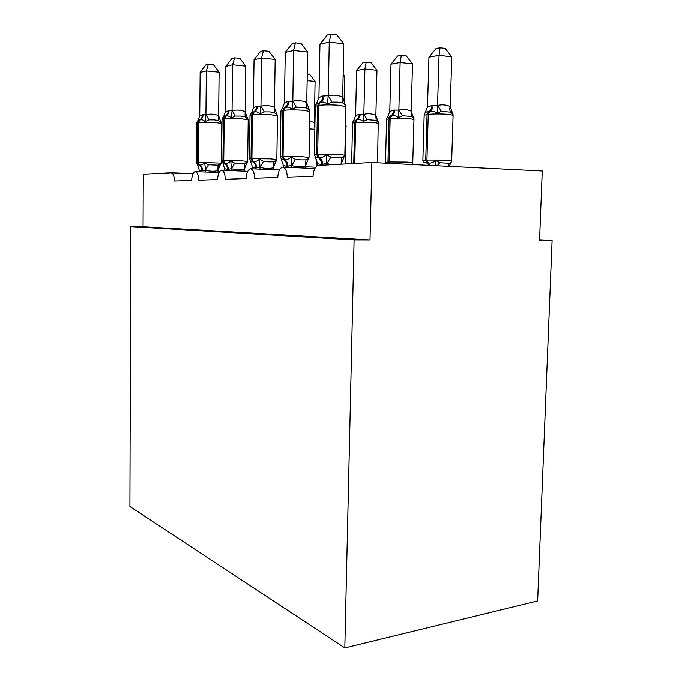 <?xml version="1.0" encoding="UTF-8"?>
<svg xmlns="http://www.w3.org/2000/svg" width="682" height="682" viewBox="0 0 682 682"><rect width="100%" height="100%" fill="white"/><g stroke="black" fill="none" stroke-linecap="round" stroke-linejoin="round"><path stroke-width="1.02" d="M219.084 172.546L195.009 171.651C192.989 172.751 191.881 175.692 191.685 180.457L174.49 181.054C174.311 175.956 173.177 173.202 171.097 172.802L143.28 174.225L143.058 226.765L130.782 226.646L129.904 506.487L344.811 647.9L537.629 600.936L552.096 240.379L539.564 239.791M314.862 168.556L282.646 167.124C285.545 167.891 287.088 171.233 287.258 177.141L313.047 176.254C313.362 170.662 314.965 167.073 317.855 165.487L371.869 162.538L370.002 239.953L143.058 226.765M279.475 170.006L250.49 168.769C253.099 169.503 254.488 172.674 254.65 178.275L277.77 177.473C278.051 172.103 279.509 168.701 282.143 167.269L282.646 167.124M247.728 171.327L221.505 170.253C223.858 170.952 225.12 173.97 225.282 179.298L246.125 178.573C246.373 173.407 247.702 170.176 250.106 168.88L250.49 168.769M195.24 171.591C197.379 172.265 198.53 175.146 198.684 180.219L217.575 179.562C217.797 174.601 219.007 171.523 221.207 170.33L221.505 170.253M552.096 240.379L539.539 240.354L542.241 171.02L371.869 162.538M370.002 239.953L354.086 239.919L130.782 226.646M344.811 647.9L354.086 239.919M307.139 80.672L315.093 81.439L314.308 122.76L314.922 125.36M309.705 121.302L314.317 122.513M307.258 74.185L309.705 74.432L315.093 81.439M208.462 164.788L217.993 165.206L220.618 163.561L220.286 165.061L221.164 163.16L198.147 162.393L199.562 165.01C201.105 165.334 202.835 164.618 204.753 162.845L208.462 164.788L205.487 170.065L201.923 170.79L199.246 170.099L199.238 171.753M214.071 119.896L208.905 119.904L205.146 121.609C203.262 119.938 201.531 119.401 199.971 120.006L197.618 120.893L196.587 122.982L196.237 162.648L198.147 162.393L198.505 122.479L199.971 120.006C202 118.932 203.074 117.116 203.185 114.576L206.015 114.704C210.235 113.749 214.412 114.056 218.538 115.608L221.062 122.692L218.47 120.561L214.071 119.896M219.101 72.207L206.331 70.979L200.141 72.437L205.887 64.918L208.377 64.304L213.475 64.816L219.101 72.207L218.641 115.65M208.377 64.304L206.331 70.979L205.913 114.738M200.141 72.437L199.741 115.949L203.185 114.576M220.618 163.561L217.95 170.577C213.807 171.651 209.647 171.48 205.487 170.065M218.027 172.503L218.052 170.543M205.359 171.992L205.384 170.023M199.246 170.099L197.72 165.555L197.806 165.07L199.562 165.01C201.557 166.306 202.588 168.215 202.656 170.747M204.753 162.845L205.384 169.767M205.146 121.609L205.913 114.994M198.198 120.39L199.741 115.949M234.668 163.16L244.497 163.603L247.182 161.881L246.841 163.33L247.668 161.455L240.934 160.79L223.739 160.654L225.196 163.399C226.884 163.74 228.751 162.972 230.797 161.114L234.668 163.16L231.479 168.693L227.575 169.46L224.642 168.735L224.625 170.381M240.593 116.102L235.239 116.102L231.309 117.884C229.297 116.136 227.438 115.59 225.733 116.23L223.04 117.287L222.034 119.401L221.573 160.943L223.739 160.654L224.208 118.821L225.733 116.23C227.831 115.105 228.939 113.212 229.067 110.544L232.17 110.663C236.535 109.674 240.84 109.998 245.094 111.635L247.745 119.052L245.111 116.81L240.593 116.102M245.793 66.137L232.605 64.807L225.802 66.41L231.88 58.516L234.617 57.842L239.876 58.396L245.793 66.137L245.205 111.678M234.617 57.842L232.605 64.807L232.059 110.689M225.802 66.41L225.29 112.01L229.067 110.544M247.182 161.881L244.344 169.238C240.064 170.364 235.776 170.176 231.479 168.693M244.429 171.199L244.454 169.204M231.351 170.653L231.377 168.65M224.642 168.735L222.954 163.808L225.196 163.399C227.259 164.754 228.317 166.758 228.385 169.417M230.797 161.114L231.377 168.377M231.309 117.884L232.059 110.961M223.611 116.733L225.29 112.01M276.398 160.04L273.38 167.763C268.955 168.94 264.522 168.744 260.089 167.175L255.793 167.994L252.562 167.243L250.678 161.864L253.406 161.625C255.256 161.975 257.276 161.174 259.475 159.213L263.508 161.361L269.032 161.89L273.67 161.839L276.398 160.04L276.065 161.395L276.815 159.605M275.17 59.462L261.547 58.004L254.045 59.769L260.481 51.465L263.499 50.724L268.93 51.329L275.17 59.462L274.428 107.594L277.105 115.053L274.428 112.683L269.791 111.925L264.232 111.916L260.123 113.792C257.975 111.959 255.963 111.388 254.088 112.07L250.967 113.357L250.021 115.42M263.499 50.724L261.547 58.004L260.967 106.204C265.477 105.173 269.927 105.531 274.317 107.262L274.428 107.313M254.045 59.769L253.38 107.679L256.662 106.247L260.856 106.239M252.545 168.855L252.562 167.243M273.456 169.75L273.491 167.721M259.953 169.17L259.978 167.133M259.475 159.213L259.987 166.851M260.123 113.792L260.856 106.52M251.547 112.726L253.38 107.679M308.682 157.994L305.459 166.127C300.89 167.363 296.312 167.158 291.726 165.504L286.969 166.374L283.397 165.598L281.282 159.682L284.59 159.665C286.628 160.023 288.827 159.179 291.197 157.116L295.408 159.375L301.154 159.929L305.911 159.895L308.682 157.994L308.4 159.196L309.023 157.533M307.667 52.071L293.584 50.477L285.255 52.437L292.109 43.682L295.451 42.855L301.069 43.52L307.667 52.071L306.738 102.777L309.568 110.629L306.857 108.123L302.1 107.304L296.32 107.279L292.015 109.248C289.705 107.33 287.514 106.742 285.451 107.475L281.802 109.069L280.941 111.055M295.451 42.855L293.584 50.477L292.825 101.277C297.497 100.203 302.1 100.586 306.627 102.428L306.738 102.479M285.255 52.437L284.428 102.888L288.06 101.354L292.714 101.311M283.371 167.158L283.397 165.598M305.536 168.147L305.579 166.093M291.581 167.525L291.615 165.453M291.197 157.116L291.623 165.155M292.015 109.248L292.706 101.609M282.399 108.336L284.428 102.888M330.276 164.669L326.789 163.279L321.606 164.575L317.633 163.765L315.255 157.235L319.244 157.482C321.495 157.857 323.907 156.954 326.482 154.771L330.881 157.158L336.865 157.755L341.742 157.721L344.555 155.735L341.222 163.97M343.796 43.853L329.236 42.105L319.952 44.287L327.266 35.021L330.992 34.1L336.806 34.825L343.796 43.853L342.654 97.424L345.646 105.719L342.918 103.05L338.033 102.164L332.015 102.13L327.505 104.201C325.007 102.181 322.612 101.567 320.318 102.368L316.013 104.38L315.289 106.204M330.992 34.1L329.236 42.105L328.272 95.795C333.106 94.679 337.863 95.096 342.543 97.057L342.654 97.108M319.952 44.287L318.912 97.569L322.97 95.915L328.153 95.83M317.599 165.598L317.633 163.765M326.755 164.848L326.78 163.586M326.482 154.771L326.789 163.279M344.555 155.735L344.367 156.383M327.505 104.201L328.144 96.145M316.644 103.485L318.912 97.569M343.106 75.975L344.632 76.128L344.069 102.104M346.115 126.042L345.817 125.045M344.632 76.128L343.148 74.21M375.867 115.318L376.958 70.314L364.896 69.027L356.609 70.553L355.595 115.625L359.218 114.32L363.941 114.337C367.948 113.348 371.895 113.655 375.765 115.267L378.399 122.607L376.191 120.399L367.155 119.717L363.361 121.481C361.204 119.751 359.107 119.197 357.078 119.827L355.654 122.385L354.725 163.416M356.609 70.553L362.884 62.761L366.208 62.122L364.896 69.027L363.838 114.363M360.207 114.192C360.053 116.835 359.013 118.711 357.078 119.827L353.054 121.558L352.543 122.999M355.595 115.625L353.745 120.424M363.838 114.636L363.361 121.481M366.208 62.122L371.017 62.65L376.958 70.314M411.212 111.175L412.508 63.92L400.121 62.522L390.991 64.21L389.772 111.524L393.77 110.126L398.961 110.117C403.088 109.086 407.137 109.427 411.118 111.132L413.88 118.83L411.672 116.503L402.397 115.761L398.433 117.611C396.123 115.804 393.855 115.232 391.621 115.897L390.147 118.583L389.038 161.992L407.546 162.137L412.763 162.768M390.991 64.21L397.64 56.018L401.297 55.302L400.121 62.522L398.859 110.152M394.861 109.998C394.69 112.769 393.616 114.729 391.621 115.897L386.941 118.114L386.6 119.273M411.766 164.524L412.763 162.683L413.965 119.478L408.731 118.557C401.749 118.105 395.56 118.114 390.147 118.583L389.064 118.702L387.956 162.043L389.038 161.992L389.269 163.407M389.772 111.524L387.666 116.801M398.859 110.433L398.433 117.611M401.297 55.302L406.242 55.881L412.508 63.92M450.248 106.605L451.782 56.862L439.055 55.327L428.944 57.194L427.503 106.989L431.928 105.497L437.673 105.454C441.91 104.389 446.071 104.755 450.146 106.554L453.053 114.627L450.87 112.198L441.339 111.388L437.205 113.34C434.715 111.439 432.243 110.842 429.779 111.558L428.253 114.38L426.932 160.074L446.574 160.219L451.663 160.892M428.944 57.194L436.028 48.558L440.078 47.774L439.055 55.327L437.563 105.488M453.053 114.627L453.087 115.275L447.98 114.337C440.768 113.843 434.195 113.86 428.253 114.38L427.051 114.516L425.738 160.134L426.932 160.074L428.287 163.066C430.7 163.433 433.206 162.606 435.798 160.577L439.796 162.802L449.293 163.288L450.751 162.725L451.603 161.412L449.054 166.382M433.13 105.352C432.951 108.267 431.834 110.339 429.779 111.558L428.577 111.695C426.531 111.55 425.099 112.513 424.298 114.585M423.377 162.401L427.094 163.126L425.738 160.134L422.866 160.568L423.155 162.035M435.781 165.726L435.798 160.577M427.503 106.989L425.074 112.862M437.563 105.787L437.205 113.34M440.078 47.774L445.158 48.405L451.782 56.862M171.353 172.819L193.1 173.654M314.845 129.333L309.56 128.907M305.562 166.732L315.681 167.269M314.428 127.184L314.223 122.479M221.164 163.16L221.599 123.527L214.873 122.47L198.505 122.479L196.587 122.982M202.452 114.687C202.332 117.236 201.258 119.043 199.229 120.117L197.771 122.581L197.413 162.444L198.829 165.061C200.823 166.348 201.855 168.258 201.923 170.79M217.993 165.206L217.95 170.577M206.015 114.704L208.905 119.904M218.538 115.608L218.47 120.561M247.668 161.455L248.214 119.913L241.471 118.796C234.199 118.361 228.444 118.37 224.208 118.821L222.034 119.401M228.257 110.672C228.129 113.331 227.021 115.224 224.924 116.349L223.406 118.932L222.937 160.713L224.395 163.45C226.45 164.805 227.515 166.809 227.575 169.46M244.497 163.603L244.344 169.238M232.17 110.663L235.239 116.102M245.094 111.635L245.111 116.81M256.679 167.942C256.62 165.155 255.528 163.049 253.406 161.625L251.905 158.744L270.081 158.88L276.815 159.562L277.506 115.914L270.754 114.746C263.218 114.278 257.131 114.286 252.511 114.789L254.088 112.07C256.262 110.902 257.412 108.907 257.557 106.102M256.662 106.247C256.517 109.043 255.366 111.03 253.193 112.206L251.615 114.917L250.013 115.471L249.433 159.059L251.905 158.744L252.511 114.789L251.615 114.917L251.019 158.804L252.519 161.677C254.642 163.1 255.733 165.206 255.793 167.994M277.506 115.983L276.901 114.047M263.508 161.361L260.089 167.175M273.67 161.839L273.38 167.763M260.967 106.204L264.232 111.916M274.317 107.262L274.428 112.683M287.957 166.323C287.906 163.382 286.781 161.165 284.59 159.665L283.047 156.621L302.322 156.758L309.031 157.474L309.884 111.498L303.166 110.271C295.332 109.759 288.887 109.776 283.806 110.339L285.451 107.475C287.702 106.247 288.904 104.15 289.057 101.2M281.794 159.699L280.2 157.03L283.047 156.621L283.806 110.339L280.941 111.14L280.2 156.988M288.06 101.354C287.906 104.303 286.704 106.392 284.462 107.62L282.817 110.475L282.067 156.69L283.601 159.724C285.801 161.225 286.917 163.441 286.969 166.374M309.884 111.601L309.355 109.674M295.408 159.375L291.726 165.504M305.911 159.895L305.459 166.127M292.825 101.277L296.32 107.279M306.627 102.428L306.857 108.123M322.705 164.515C322.663 161.421 321.512 159.068 319.244 157.482L317.667 154.268L338.178 154.405L344.819 155.24M345.876 106.733L339.218 105.292C331.077 104.73 324.214 104.755 318.613 105.378L320.318 102.368C322.654 101.072 323.907 98.864 324.069 95.744M315.885 157.482L314.359 154.763L317.667 154.268L318.613 105.378L315.28 106.341L314.359 154.686M322.97 95.915C322.799 99.035 321.546 101.234 319.219 102.53L317.514 105.54L316.567 154.345L318.153 157.551C320.412 159.136 321.563 161.481 321.606 164.575M330.881 157.158L326.9 163.637M341.742 157.721L341.051 164.115M328.272 95.795L332.015 102.13M342.543 97.057C341.793 99.828 341.921 101.831 342.918 103.05M346.311 126.801L345.45 126.375M378.536 123.382L373.216 122.376L354.666 122.496L353.745 163.467M359.218 114.32C359.064 116.954 358.024 118.821 356.089 119.938L354.666 122.496L352.534 123.101L351.631 163.578M376.191 120.399L375.765 115.267M367.155 119.717L363.941 114.337M413.957 119.631L413.701 118.131M393.77 110.126C393.608 112.897 392.525 114.857 390.539 116.017L389.064 118.702L386.583 119.427L385.5 162.333M385.577 163.22L385.5 162.41L387.956 162.043L388.152 163.348M411.672 116.503L411.118 111.132M402.397 115.761L398.961 110.117M453.078 115.488L451.672 160.764L450.751 162.725L451.458 161.915M431.928 105.497C431.749 108.412 430.632 110.475 428.577 111.695L427.051 114.516L424.153 115.369L422.866 160.466M429.072 165.385L427.094 163.126L428.287 163.066L430.333 165.453M448.031 166.331L449.293 163.288M437.111 165.786L439.796 162.802M450.87 112.198C449.719 111.038 449.481 109.154 450.146 106.554M441.339 111.388L437.673 105.454M316.303 159.281L316.158 166.698M221.599 123.527L220.874 121.635M197.806 165.07L196.237 162.648M248.214 119.913L247.549 118.02M223.176 163.45L221.573 160.943M251.044 161.668L249.433 159.085M345.442 104.815L345.876 106.571L344.819 155.146L344.342 156.638M345.927 125.232L345.501 163.893M378.229 121.873L377.564 162.828M424.17 115.173L424.289 114.602"/></g></svg>
